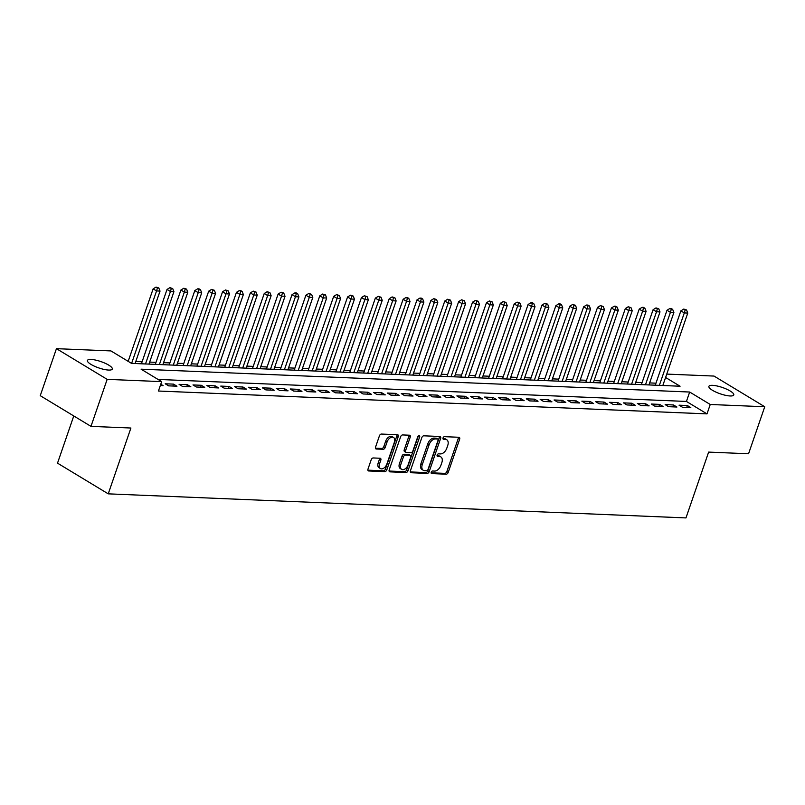 <?xml version="1.0" encoding="UTF-8"?>
<svg xmlns="http://www.w3.org/2000/svg" width="805" height="805" viewBox="0 0 805 805"><rect width="100%" height="100%" fill="white"/><g stroke="black" fill="none" stroke-linecap="round" stroke-linejoin="round"><path stroke-width="1.21" d="M431.218 472.263A1.409 0.886 121.2 0 0 431.45 473.511A1.409 0.886 121.2 0 0 431.732 473.592L446.212 474.195A2.023 1.268 121.2 0 0 448.214 472.404L459.655 439.188A2.023 1.268 121.2 0 0 459.333 437.397A2.023 1.268 121.2 0 0 458.931 437.276L444.441 436.672A1.409 0.886 121.2 0 0 443.042 437.93A1.409 0.886 121.2 0 0 443.263 439.178A1.409 0.886 121.2 0 0 443.555 439.258L445.427 439.339A6.46 4.045 121.2 0 1 446.735 439.721A6.46 4.045 121.2 0 1 447.751 445.427L446.805 448.194A6.46 4.045 121.2 0 1 440.405 453.919L438.534 453.839A1.409 0.886 121.2 0 0 437.135 455.097A1.409 0.886 121.2 0 0 437.357 456.344A1.409 0.886 121.2 0 0 437.638 456.425L439.52 456.505A6.46 4.045 121.2 0 1 440.828 456.888A6.46 4.045 121.2 0 1 441.844 462.593L440.888 465.36A6.46 4.045 121.2 0 1 434.499 471.086L432.617 471.006A1.409 0.886 121.2 0 0 431.218 472.263M91.076 359.453A13.162 3.341 -161 0 1 105.173 363.276A13.162 3.341 -161 0 1 112.297 369.042A13.162 3.341 -161 0 1 108.625 370.069A13.162 3.341 -161 0 1 94.537 366.245A13.162 3.341 -161 0 1 87.413 360.479A13.162 3.341 -161 0 1 91.076 359.453M712.556 385.343A13.162 3.341 -161 0 1 726.643 389.167A13.162 3.341 -161 0 1 733.778 394.943A13.162 3.341 -161 0 1 730.105 395.969A13.162 3.341 -161 0 1 716.017 392.136A13.162 3.341 -161 0 1 708.893 386.37A13.162 3.341 -161 0 1 712.556 385.343M373.198 457.954A2.023 1.268 121.2 0 0 371.206 459.746L367.996 469.063A2.023 1.268 121.2 0 0 368.308 470.845A2.023 1.268 121.2 0 0 368.72 470.965L384.8 471.639A2.023 1.268 121.2 0 0 386.803 469.848L398.244 436.622A2.023 1.268 121.2 0 0 397.922 434.841A2.023 1.268 121.2 0 0 397.519 434.72L381.429 434.056A2.023 1.268 121.2 0 0 379.427 435.837L375.553 447.097A2.023 1.268 121.2 0 0 375.875 448.888A2.023 1.268 121.2 0 0 376.287 448.999L383.17 449.291A2.023 1.268 121.2 0 0 385.162 447.5L387.084 441.915A5.404 3.381 121.2 0 1 393.524 437.447A5.404 3.381 121.2 0 1 394.38 442.217L386.853 464.093A5.404 3.381 121.2 0 1 380.413 468.56A5.404 3.381 121.2 0 1 379.558 463.791L380.815 460.148A2.023 1.268 121.2 0 0 380.493 458.357A2.023 1.268 121.2 0 0 380.081 458.246L373.198 457.954M666.761 374.094L714.025 376.066L764.75 406.756L748.559 453.768L708.631 452.098L685.971 517.917L108.242 493.847L130.903 428.029L90.975 426.368L107.166 379.356L56.441 348.666L110.949 350.93L131.517 363.377L680.074 386.229L665.594 377.475M764.75 406.756L710.241 404.482L689.674 392.035L141.106 369.183L161.674 381.63L107.166 379.356M161.674 381.63L158.434 391.029L707.001 413.881L710.241 404.482M410.389 470.834A2.023 1.268 121.2 0 0 410.701 472.616A2.023 1.268 121.2 0 0 411.114 472.736L427.203 473.4A2.023 1.268 121.2 0 0 429.196 471.619L440.637 438.393A2.023 1.268 121.2 0 0 440.315 436.612A2.023 1.268 121.2 0 0 439.912 436.491L423.822 435.817A2.023 1.268 121.2 0 0 421.83 437.608L410.389 470.834M406.002 472.525L389.912 471.851A2.023 1.268 121.2 0 1 389.509 471.73A2.023 1.268 121.2 0 1 389.187 469.949L400.628 436.723A2.023 1.268 121.2 0 1 402.631 434.931L409.514 435.223A2.023 1.268 121.2 0 1 409.916 435.344A2.023 1.268 121.2 0 1 410.238 437.125L405.599 450.599A2.023 1.268 121.2 0 0 405.921 452.38A2.023 1.268 121.2 0 0 406.324 452.501L410.892 452.692A2.023 1.268 121.2 0 0 412.895 450.901L417.725 436.874A1.409 0.886 121.2 0 1 419.405 435.706A1.409 0.886 121.2 0 1 419.636 436.954L408.004 470.734A2.023 1.268 121.2 0 1 406.002 472.525L404.633 471.69L389.077 471.046M682.479 407.26L690.811 407.612L687.39 405.539L679.058 405.187L682.479 407.26M668.593 406.686L676.925 407.028L673.503 404.955L665.161 404.613L668.593 406.686M654.707 406.102L663.038 406.455L659.607 404.382L651.275 404.03L654.707 406.102M640.82 405.529L649.152 405.871L645.721 403.798L637.389 403.456L640.82 405.529M626.934 404.945L635.266 405.297L631.834 403.225L623.503 402.872L626.934 404.945M613.038 404.372L621.38 404.714L617.948 402.641L609.616 402.299L613.038 404.372M599.151 403.788L607.483 404.14L604.062 402.067L595.73 401.715L599.151 403.788M585.265 403.214L593.597 403.557L590.176 401.484L581.844 401.142L585.265 403.214M571.379 402.631L579.711 402.983L576.279 400.91L567.948 400.558L571.379 402.631M557.493 402.057L565.824 402.399L562.393 400.327L554.061 399.984L557.493 402.057M543.606 401.474L551.938 401.826L548.507 399.753L540.175 399.401L543.606 401.474M529.72 400.9L538.052 401.242L534.621 399.169L526.289 398.827L529.72 400.9M515.824 400.316L524.156 400.669L520.734 398.596L512.403 398.244L515.824 400.316M501.938 399.743L510.269 400.085L506.848 398.012L498.516 397.67L501.938 399.743M488.051 399.159L496.383 399.511L492.962 397.439L484.62 397.086L488.051 399.159M474.165 398.586L482.497 398.928L479.066 396.855L470.734 396.513L474.165 398.586M460.279 398.002L468.611 398.354L465.179 396.281L456.848 395.929L460.279 398.002M446.393 397.429L454.724 397.771L451.293 395.698L442.961 395.356L446.393 397.429M432.506 396.845L440.838 397.197L437.407 395.124L429.075 394.772L432.506 396.845M418.61 396.271L426.942 396.613L423.521 394.541L415.189 394.198L418.61 396.271M404.724 395.688L413.056 396.04L409.634 393.967L401.303 393.615L404.724 395.688M390.838 395.114L399.169 395.456L395.748 393.383L387.406 393.041L390.838 395.114M376.951 394.531L385.283 394.883L381.852 392.81L373.52 392.458L376.951 394.531M363.065 393.957L371.397 394.299L367.966 392.226L359.634 391.884L363.065 393.957M349.179 393.373L357.511 393.726L354.079 391.653L345.748 391.3L349.179 393.373M335.283 392.8L343.624 393.142L340.193 391.069L331.861 390.727L335.283 392.8M321.396 392.216L329.728 392.568L326.307 390.495L317.975 390.143L321.396 392.216M307.51 391.643L315.842 391.985L312.421 389.912L304.089 389.57L307.51 391.643M293.624 391.059L301.956 391.411L298.524 389.338L290.192 388.986L293.624 391.059M279.738 390.485L288.069 390.827L284.638 388.755L276.306 388.413L279.738 390.485M265.851 389.902L274.183 390.254L270.752 388.181L262.42 387.829L265.851 389.902M251.965 389.328L260.297 389.67L256.865 387.597L248.534 387.255L251.965 389.328M238.069 388.745L246.4 389.097L242.979 387.024L234.647 386.672L238.069 388.745M224.182 388.171L232.514 388.513L229.093 386.44L220.761 386.098L224.182 388.171M210.296 387.587L218.628 387.94L215.207 385.867L206.865 385.515L210.296 387.587M196.41 387.014L204.742 387.356L201.31 385.283L192.979 384.941L196.41 387.014M182.524 386.43L190.855 386.782L187.424 384.71L179.092 384.357L182.524 386.43M168.637 385.857L176.969 386.199L173.538 384.126L165.206 383.784L168.637 385.857M707.001 413.881L686.434 401.443L158.042 379.427M160.779 384.226L163.083 385.625L160.336 385.504M655.964 383.18L649.635 382.918M642.078 382.606L635.749 382.335M628.192 382.023L621.852 381.761M614.306 381.449L607.966 381.178M600.409 380.866L594.08 380.604M586.523 380.292L580.194 380.02M572.637 379.708L566.307 379.447M558.75 379.135L552.421 378.863M544.864 378.551L538.535 378.29M530.978 377.968L524.639 377.706M517.092 377.394L510.752 377.132M503.195 376.81L496.866 376.549M489.309 376.237L482.98 375.975M475.423 375.653L469.094 375.392M461.537 375.08L455.207 374.818M447.65 374.496L441.311 374.234M433.764 373.923L427.425 373.661M419.878 373.339L413.539 373.077M405.982 372.765L399.652 372.504M392.095 372.182L385.766 371.92M378.209 371.608L371.88 371.347M364.323 371.025L357.994 370.763M350.437 370.451L344.097 370.189M336.55 369.867L330.211 369.606M322.654 369.294L316.325 369.032M308.768 368.71L302.439 368.449M294.882 368.137L288.552 367.875M280.995 367.553L274.666 367.291M267.109 366.979L260.77 366.718M253.223 366.396L246.883 366.134M239.337 365.822L232.997 365.561M225.44 365.239L219.111 364.977M211.554 364.665L205.225 364.403M197.668 364.081L191.338 363.82M183.781 363.508L177.452 363.246M169.895 362.924L163.556 362.663M156.009 362.351L149.67 362.089M142.113 361.767L135.783 361.505M73.768 415.954L57.517 463.157L108.242 493.847M90.975 426.368L40.25 395.678L56.441 348.666M686.434 401.443L689.674 392.035M687.39 405.539L686.735 407.441M673.503 404.955L672.839 406.857M659.607 404.382L658.953 406.284M645.721 403.798L645.067 405.7M631.834 403.225L631.18 405.126M617.948 402.641L617.294 404.543M604.062 402.067L603.408 403.969M590.176 401.484L589.512 403.386M576.279 400.91L575.625 402.812M562.393 400.327L561.739 402.228M548.507 399.753L547.853 401.655M534.621 399.169L533.967 401.071M520.734 398.596L520.08 400.498M506.848 398.012L506.194 399.914M492.962 397.439L492.298 399.34M479.066 396.855L478.412 398.757M465.179 396.281L464.525 398.183M451.293 395.698L450.639 397.6M437.407 395.124L436.753 397.026M423.521 394.541L422.867 396.442M409.634 393.967L408.98 395.869M395.748 393.383L395.084 395.285M381.852 392.81L381.198 394.712M367.966 392.226L367.311 394.128M354.079 391.653L353.425 393.554M340.193 391.069L339.539 392.971M326.307 390.495L325.653 392.397M312.421 389.912L311.756 391.814M298.524 389.338L297.87 391.24M284.638 388.755L283.984 390.656M270.752 388.181L270.098 390.083M256.865 387.597L256.211 389.499M242.979 387.024L242.325 388.926M229.093 386.44L228.439 388.342M215.207 385.867L214.543 387.769M201.31 385.283L200.656 387.185M187.424 384.71L186.77 386.611M173.538 384.126L172.884 386.028M440.828 456.888L439.46 456.053A6.46 4.045 121.2 0 0 438.141 455.68L439.52 456.505M437.035 455.63L438.141 455.68M446.735 439.721L445.366 438.886A6.46 4.045 121.2 0 0 444.058 438.514L445.427 439.339M442.941 438.463L444.058 438.514M431.128 472.797L444.843 473.37A2.023 1.268 121.2 0 0 446.845 471.579L458.287 438.353A2.023 1.268 121.2 0 0 458.397 437.256M410.268 471.931L425.825 472.575A2.023 1.268 121.2 0 0 427.827 470.784L439.268 437.558A2.023 1.268 121.2 0 0 439.379 436.471M426.59 470.754A1.409 0.886 121.2 0 0 427.988 469.506L438.031 440.345A1.409 0.886 121.2 0 0 437.809 439.097A1.409 0.886 121.2 0 0 437.518 439.007L435.545 438.926A6.46 4.045 121.2 0 0 429.146 444.652L422.283 464.586A6.46 4.045 121.2 0 0 423.299 470.291A6.46 4.045 121.2 0 0 424.617 470.673L426.59 470.754M436.642 438.484A1.409 0.886 121.2 0 0 436.441 438.262A1.409 0.886 121.2 0 0 436.149 438.182L437.518 439.007M423.299 470.291L421.931 469.466A6.46 4.045 121.2 0 1 420.914 463.761L427.777 443.827A6.46 4.045 121.2 0 1 434.177 438.101L436.149 438.182M405.921 452.38L404.543 451.555A2.023 1.268 121.2 0 1 404.231 449.774L408.87 436.29A2.023 1.268 121.2 0 0 408.98 435.203M404.633 471.69A2.023 1.268 121.2 0 0 406.626 469.899L418.258 436.129A1.409 0.886 121.2 0 0 418.298 435.988M400.789 464.576A5.404 3.381 121.2 0 0 401.635 469.355A5.404 3.381 121.2 0 0 408.075 464.888L410.731 457.18A2.023 1.268 121.2 0 0 410.409 455.399A2.023 1.268 121.2 0 0 410.007 455.278L405.438 455.087A2.023 1.268 121.2 0 0 403.436 456.878L400.789 464.576L399.411 463.75A5.404 3.381 121.2 0 0 400.266 468.52L401.635 469.355M410.409 455.399L409.041 454.563A2.023 1.268 121.2 0 0 408.638 454.443L410.007 455.278M399.411 463.75L402.067 456.043A2.023 1.268 121.2 0 1 404.07 454.251L408.638 454.443M380.413 468.56L379.034 467.735A5.404 3.381 121.2 0 1 378.189 462.956L379.437 459.313A2.023 1.268 121.2 0 0 379.558 458.216M393.524 437.447L392.156 436.622A5.404 3.381 121.2 0 0 385.716 441.09L387.084 441.915M375.442 448.194L381.791 448.455A2.023 1.268 121.2 0 0 383.794 446.674L385.716 441.09M367.875 470.16L383.432 470.804A2.023 1.268 121.2 0 0 385.434 469.023L396.875 435.797A2.023 1.268 121.2 0 0 396.986 434.7M662.827 385.515L687.772 313.065L684.3 312.924L680.869 310.851L655.27 385.203M685.156 309.905L686.544 309.955L683.777 309.07L685.156 309.905L684.3 312.924L659.355 385.374M686.544 309.955L687.772 313.065M680.869 310.851L683.777 309.07M648.941 384.941L673.886 312.491L670.414 312.34L666.983 310.267L641.384 384.619M671.269 309.321L672.658 309.382L671.279 308.546L669.891 308.496L671.269 309.321L670.414 312.34L645.469 384.79M672.658 309.382L673.886 312.491M666.983 310.267L669.891 308.496M635.044 384.357L659.999 311.907L656.518 311.766L653.096 309.694L627.498 384.045M657.373 308.738L658.762 308.798L656.005 307.913L657.373 308.738L656.518 311.766L631.573 384.216M658.762 308.798L659.999 311.907M653.096 309.694L656.005 307.913M621.158 383.774L646.103 311.334L642.632 311.183L639.21 309.11L613.611 383.462M643.487 308.164L644.875 308.224L643.507 307.389L642.118 307.339L643.487 308.164L642.632 311.183L617.687 383.633M644.875 308.224L646.103 311.334M639.21 309.11L642.118 307.339M607.272 383.2L632.217 310.75L628.745 310.609L625.324 308.536L599.715 382.888M629.601 307.58L630.989 307.641L628.232 306.755L629.601 307.58L628.745 310.609L603.8 383.059M630.989 307.641L632.217 310.75M625.324 308.536L628.232 306.755M593.386 382.617L618.331 310.177L614.859 310.026L611.428 307.953L585.829 382.305M615.714 307.007L617.103 307.067L615.734 306.232L614.346 306.182L615.714 307.007L614.859 310.026L589.914 382.476M617.103 307.067L618.331 310.177M611.428 307.953L614.346 306.182M579.499 382.043L604.444 309.593L600.973 309.452L597.541 307.379L571.942 381.731M601.828 306.423L603.217 306.484L600.46 305.598L601.828 306.423L600.973 309.452L576.028 381.902M603.217 306.484L604.444 309.593M597.541 307.379L600.46 305.598M565.613 381.459L590.558 309.019L587.087 308.868L583.655 306.796L558.056 381.147M587.942 305.85L589.33 305.91L587.952 305.075L586.563 305.025L587.942 305.85L587.087 308.868L562.142 381.318M589.33 305.91L590.558 309.019M583.655 306.796L586.563 305.025M551.727 380.886L576.672 308.436L573.2 308.295L569.769 306.222L544.17 380.574M574.056 305.266L575.444 305.326L572.677 304.441L574.056 305.266L573.2 308.295L548.255 380.745M575.444 305.326L576.672 308.436M569.769 306.222L572.677 304.441M537.831 380.302L562.775 307.862L559.304 307.711L555.883 305.638L530.284 379.99M560.159 304.693L561.548 304.753L560.179 303.918L558.791 303.867L560.159 304.693L559.304 307.711L534.359 380.161M561.548 304.753L562.775 307.862M555.883 305.638L558.791 303.867M523.944 379.729L548.889 307.279L545.418 307.138L541.996 305.065L516.387 379.417M546.273 304.109L547.662 304.169L544.904 303.284L546.273 304.109L545.418 307.138L520.473 379.588M547.662 304.169L548.889 307.279M541.996 305.065L544.904 303.284M510.058 379.145L535.003 306.705L531.531 306.554L528.1 304.481L502.501 378.833M532.387 303.535L533.775 303.596L532.407 302.761L531.018 302.71L532.387 303.535L531.531 306.554L506.587 379.004M533.775 303.596L535.003 306.705M528.1 304.481L531.018 302.71M496.172 378.571L521.117 306.121L517.645 305.981L514.214 303.908L488.615 378.259M518.5 302.952L519.889 303.012L517.132 302.127L518.5 302.952L517.645 305.981L492.7 378.43M519.889 303.012L521.117 306.121M514.214 303.908L517.132 302.127M482.286 377.988L507.231 305.548L503.759 305.397L500.328 303.324L474.729 377.676M504.614 302.378L506.003 302.439L503.246 301.543L504.614 302.378L503.759 305.397L478.814 377.847M506.003 302.439L507.231 305.548M500.328 303.324L503.246 301.543M468.399 377.414L493.344 304.964L489.873 304.823L486.441 302.75L460.842 377.102M490.728 301.795L492.117 301.855L489.349 300.969L490.728 301.795L489.873 304.823L464.928 377.273M492.117 301.855L493.344 304.964M486.441 302.75L489.349 300.969M454.513 376.831L479.458 304.391L475.986 304.24L472.555 302.167L446.956 376.519M476.832 301.221L478.23 301.281L475.463 300.386L476.832 301.221L475.986 304.24L451.031 376.69M478.23 301.281L479.458 304.391M472.555 302.167L475.463 300.386M440.617 376.257L465.562 303.807L462.09 303.666L458.669 301.593L433.07 375.945M462.945 300.637L464.334 300.698L461.577 299.812L462.945 300.637L462.09 303.666L437.145 376.116M464.334 300.698L465.562 303.807M458.669 301.593L461.577 299.812M426.731 375.673L451.675 303.233L448.204 303.083L444.783 301.01L419.174 375.361M449.059 300.064L450.448 300.124L447.691 299.229L449.059 300.064L448.204 303.083L423.259 375.533M450.448 300.124L451.675 303.233M444.783 301.01L447.691 299.229M412.844 375.1L437.789 302.65L434.318 302.509L430.886 300.436L405.287 374.788M435.173 299.48L436.562 299.541L433.804 298.655L435.173 299.48L434.318 302.509L409.373 374.959M436.562 299.541L437.789 302.65M430.886 300.436L433.804 298.655M398.958 374.516L423.903 302.076L420.431 301.925L417 299.852L391.401 374.204M421.287 298.907L422.675 298.967L421.307 298.132L419.918 298.071L421.287 298.907L420.431 301.925L395.486 374.375M422.675 298.967L423.903 302.076M417 299.852L419.918 298.071M385.072 373.943L410.017 301.493L406.545 301.352L403.114 299.279L377.515 373.631M407.4 298.323L408.789 298.383L407.421 297.558L406.022 297.498L407.4 298.323L406.545 301.352L381.6 373.802M408.789 298.383L410.017 301.493M403.114 299.279L406.022 297.498M371.186 373.359L396.13 300.919L392.659 300.768L389.228 298.695L363.629 373.047M393.514 297.749L394.903 297.81L392.136 296.914L393.514 297.749L392.659 300.768L367.714 373.218M394.903 297.81L396.13 300.919M389.228 298.695L392.136 296.914M357.289 372.785L382.234 300.335L378.763 300.195L375.341 298.122L349.742 372.474M379.618 297.166L381.007 297.226L378.249 296.341L379.618 297.166L378.763 300.195L353.818 372.645M381.007 297.226L382.234 300.335M375.341 298.122L378.249 296.341M343.403 372.202L368.348 299.762L364.876 299.611L361.455 297.538L335.846 371.89M365.732 296.592L367.12 296.653L364.363 295.757L365.732 296.592L364.876 299.611L339.931 372.061M367.12 296.653L368.348 299.762M361.455 297.538L364.363 295.757M329.517 371.628L354.462 299.178L350.99 299.037L347.569 296.965L321.96 371.316M351.845 296.009L353.234 296.069L350.477 295.183L351.845 296.009L350.99 299.037L326.045 371.487M353.234 296.069L354.462 299.178M347.569 296.965L350.477 295.183M315.63 371.045L340.575 298.605L337.104 298.454L333.673 296.381L308.074 370.733M337.959 295.435L339.348 295.495L336.591 294.6L337.959 295.435L337.104 298.454L312.159 370.904M339.348 295.495L340.575 298.605M333.673 296.381L336.591 294.6M301.744 370.471L326.689 298.021L323.218 297.88L319.786 295.807L294.187 370.159M324.073 294.851L325.462 294.912L322.704 294.026L324.073 294.851L323.218 297.88L298.273 370.32M325.462 294.912L326.689 298.021M319.786 295.807L322.704 294.026M287.858 369.887L312.803 297.448L309.331 297.297L305.9 295.224L280.301 369.575M310.187 294.278L311.575 294.338L308.808 293.443L310.187 294.278L309.331 297.297L284.386 369.747M311.575 294.338L312.803 297.448M305.9 295.224L308.808 293.443M273.972 369.314L298.917 296.864L295.445 296.723L292.014 294.65L266.415 369.002M296.3 293.694L297.689 293.755L296.31 292.929L294.922 292.869L296.3 293.694L295.445 296.723L270.5 369.163M297.689 293.755L298.917 296.864M292.014 294.65L294.922 292.869M260.075 368.73L285.02 296.29L281.549 296.139L278.127 294.067L252.529 368.418M282.404 293.121L283.793 293.181L282.424 292.346L281.036 292.285L282.404 293.121L281.549 296.139L256.604 368.589M283.793 293.181L285.02 296.29M278.127 294.067L281.036 292.285M246.189 368.157L271.134 295.707L267.663 295.566L264.241 293.493L238.632 367.845M268.518 292.537L269.906 292.597L267.149 291.712L268.518 292.537L267.663 295.566L242.718 368.006M269.906 292.597L271.134 295.707M264.241 293.493L267.149 291.712M232.303 367.573L257.248 295.133L253.776 294.982L250.345 292.909L224.746 367.261M254.632 291.963L256.02 292.024L253.263 291.128L254.632 291.963L253.776 294.982L228.831 367.432M256.02 292.024L257.248 295.133M250.345 292.909L253.263 291.128M218.417 367L243.362 294.55L239.89 294.409L236.459 292.336L210.86 366.688M240.745 291.38L242.134 291.44L240.765 290.615L239.377 290.555L240.745 291.38L239.89 294.409L214.945 366.849M242.134 291.44L243.362 294.55M236.459 292.336L239.377 290.555M204.53 366.416L229.475 293.976L226.004 293.825L222.572 291.752L196.973 366.104M226.859 290.806L228.248 290.867L225.491 289.971L226.859 290.806L226.004 293.825L201.059 366.275M228.248 290.867L229.475 293.976M222.572 291.752L225.491 289.971M190.644 365.842L215.589 293.392L212.118 293.251L208.686 291.179L183.087 365.53M212.973 290.223L214.361 290.283L211.594 289.398L212.973 290.223L212.118 293.251L187.173 365.691M214.361 290.283L215.589 293.392M208.686 291.179L211.594 289.398M176.748 365.259L201.703 292.819L198.221 292.668L194.8 290.595L169.201 364.947M199.077 289.649L200.465 289.709L199.097 288.874L197.708 288.814L199.077 289.649L198.221 292.668L173.276 365.118M200.465 289.709L201.703 292.819M194.8 290.595L197.708 288.814M162.862 364.685L187.806 292.235L184.335 292.094L180.914 290.021L155.315 364.373M185.19 289.065L186.579 289.126L183.822 288.24L185.19 289.065L184.335 292.094L159.39 364.534M186.579 289.126L187.806 292.235M180.914 290.021L183.822 288.24M148.975 364.101L173.92 291.662L170.449 291.511L167.027 289.438L141.418 363.79M171.304 288.492L172.693 288.552L169.936 287.657L171.304 288.492L170.449 291.511L145.504 363.961M172.693 288.552L173.92 291.662M167.027 289.438L169.936 287.657M135.089 363.528L160.034 291.078L156.562 290.937L153.131 288.864L128.176 361.354M157.418 287.908L158.806 287.969L156.049 287.083L157.418 287.908L156.562 290.937L131.618 363.377M158.806 287.969L160.034 291.078M153.131 288.864L156.049 287.083M458.287 438.353L459.655 439.188M446.845 471.579L448.214 472.404M444.843 473.37L446.212 474.195M439.268 437.558L440.637 438.393M427.827 470.784L429.196 471.619M425.825 472.575L427.203 473.4M410.409 472.304L411.114 472.736M434.177 438.101L435.545 438.926M427.777 443.827L429.146 444.652M420.914 463.761L422.283 464.586M389.207 471.428L389.912 471.851M408.87 436.29L410.238 437.125M404.231 449.774L405.599 450.599M418.258 436.129L419.636 436.954M406.626 469.899L408.004 470.734M404.07 454.251L405.438 455.087M402.067 456.043L403.436 456.878M379.437 459.313L380.815 460.148M378.189 462.956L379.558 463.791M383.794 446.674L385.162 447.5M381.791 448.455L383.17 449.291M375.573 448.576L376.287 448.999M396.875 435.797L398.244 436.622M385.434 469.023L386.803 469.848M383.432 470.804L384.8 471.639M368.016 470.543L368.72 470.965M436.441 438.262L437.809 439.097"/></g></svg>
